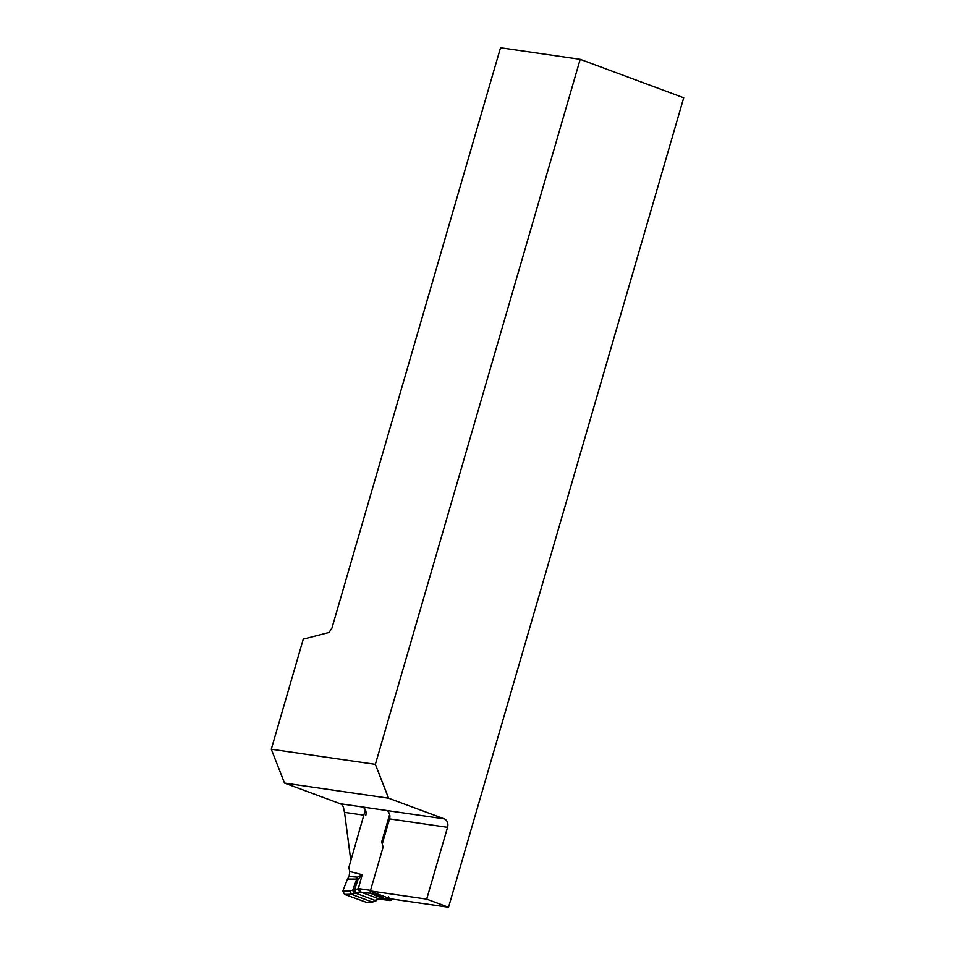 <?xml version="1.0" encoding="UTF-8"?>
<svg xmlns="http://www.w3.org/2000/svg" width="955" height="955" viewBox="0 0 955 955"><rect width="100%" height="100%" fill="white"/><g stroke="black" fill="none" stroke-linecap="round" stroke-linejoin="round"><path stroke-width="1.43" d="M382.287 843.91L389.556 818.889A6.828 5.503 98.3 0 0 386.25 810.437L362.458 806.975C365.502 808.539 366.613 811.356 365.801 815.439M386.25 810.437L444.254 818.865L388.578 798.201L375.363 764.358L580.186 59.329L683.72 97.78L448.54 907.25L390.559 898.822M388.578 798.201L284.506 783.064L340.171 803.728L362.458 806.975M373.906 892.639L388.375 898.01M370.301 890.931L426.694 899.133L448.54 907.25M426.694 899.133L447.561 827.328L389.556 818.889M363.795 815.152L344.516 812.347L350.592 858.808L351.249 859.058M351.285 858.915L350.592 858.808M375.363 764.358L271.28 749.221L284.506 783.064M580.186 59.329L500.527 47.75L331.898 628.187L328.986 632.473L303.272 639.122L271.28 749.221M344.516 812.347L343.812 809.649A6.828 5.503 98.3 0 0 340.171 803.728M444.254 818.865A6.828 5.503 -81.7 0 1 447.561 827.328M365.371 809.745L348.933 867.188A1.361 0.8 -69.6 0 0 348.897 868.143L349.327 869.587A20.497 11.961 110.4 0 1 349.769 871.485L362.22 874.744L358.268 888.771L359.653 888.783L360.978 892.173L351.416 894.286L344.528 894.405L342.833 890.967L350.115 890.848L358.268 888.771L359.593 892.161M349.769 871.485L349.088 876.475L357.421 877.156L362.22 874.744L358.006 879.46L354.687 889.594L356 892.985M342.833 890.967L347.489 879.089L356.716 879.089A6.828 5.097 -90.6 0 1 357.421 877.156A6.828 2.447 -122.2 0 0 358.006 879.46L356.716 879.089L352.741 890.299L354.042 893.737M370.337 892.722L370.182 891.254L373.345 892.424A2.388 1.397 -69.6 0 0 372.772 893.617L360.978 892.173L379.183 898.93L387.897 899.813A54.662 5.503 -163.8 0 0 382.203 898.118L375.04 895.456A54.662 5.503 -163.8 0 0 373.047 894.298L371.423 893.689M370.182 891.254L370.516 890.358A2.388 1.397 -69.6 0 0 370.636 890.012L383.098 847.121L381.845 842.429A1.707 0.991 110.4 0 1 381.893 841.236L389.64 814.555M347.489 879.089L349.088 876.475M367.078 902.582L344.528 894.405M366.326 902.499L372.092 901.962L377.798 898.918L379.923 899.037M376.175 895.969L372.772 893.617M373.871 892.662L373.214 893.737A2.388 2.137 -55.6 0 1 373.859 892.662L376.903 894.262A2.388 1.397 -69.6 0 0 377.153 893.844M373.345 892.424L373.142 893.641M376.079 893.45A2.388 2.197 107.9 0 1 375.804 893.808A2.388 2.232 -50.4 0 0 375.172 894.859M373.429 892.412A2.388 1.421 -81.4 0 0 372.999 893.677L372.844 894.214M373.524 892.4A2.388 1.635 -83.5 0 0 373.083 893.641M375.936 893.856A2.388 2.149 -30.5 0 0 375.208 894.883L375.04 895.456M375.482 900.219L378.323 898.38M374.3 901.257L377.643 899.61M389.628 900.446L391.013 900.398L388.578 899.491A2.388 1.397 110.4 0 1 389.151 898.297L392.314 899.467L389.628 900.446M392.887 898.667L392.314 899.467M382.931 895.993L388.387 898.058L388.542 896.817L389.115 898.237A2.388 1.337 -58.2 0 0 388.351 899.383L380.329 897.509M387.981 899.228L388.375 898.046L388.243 899.252M381.32 895.384A2.388 1.397 110.4 0 1 381.057 895.802A2.388 1.397 110.4 0 0 380.484 896.996L376.318 895.456A2.388 1.397 -69.6 0 1 376.903 894.262L382.764 896.387L382.478 897.569M389.067 898.166A2.388 1.086 -58.3 0 0 388.303 899.3M388.387 898.058L387.897 899.813M382.203 898.118L382.466 896.291M354.233 889.75L355.546 893.152L375.279 900.481L378.634 899.013L389.998 900.541M350.115 890.848L351.416 894.286L372.092 901.962L375.828 901.138M359.653 888.783L370.516 890.358M382.633 842.728L381.845 842.429M381.893 841.236L382.943 841.63M375.96 893.403A2.388 2.244 124.1 0 1 375.697 893.737A2.388 2.244 -58.6 0 0 375.088 894.787M377.798 898.918L378.634 899.013M383.253 896.112L382.788 897.652M367.03 902.606L372.88 902.069"/></g></svg>
